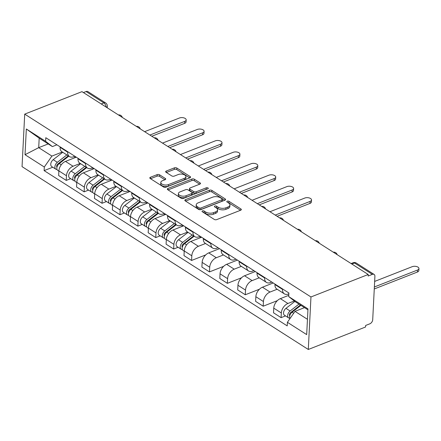 <?xml version="1.0" encoding="UTF-8"?>
<svg xmlns="http://www.w3.org/2000/svg" width="441" height="441" viewBox="0 0 441 441"><rect width="100%" height="100%" fill="white"/><g stroke="black" fill="none" stroke-linecap="round" stroke-linejoin="round"><path stroke-width="0.66" d="M202.441 210.897A1.224 0.623 2.9 0 0 202.011 211.338A1.224 0.623 2.9 0 0 202.298 211.768L214.265 219.414A1.747 0.888 2.9 0 0 216.724 219.612L240.698 210.203A1.747 0.888 2.9 0 0 241.315 209.569A1.747 0.888 2.9 0 0 240.907 208.957L228.934 201.311A1.224 0.623 2.9 0 0 227.214 201.173A1.224 0.623 2.9 0 0 226.784 201.614A1.224 0.623 2.9 0 0 227.071 202.044L228.62 203.036A5.59 2.833 2.9 0 1 229.937 204.988A5.59 2.833 2.9 0 1 227.964 207.011L225.963 207.794A5.59 2.833 2.9 0 1 218.097 207.165L216.548 206.173A1.224 0.623 2.9 0 0 214.828 206.035A1.224 0.623 2.9 0 0 214.398 206.476A1.224 0.623 2.9 0 0 214.684 206.906L216.233 207.898A5.59 2.833 2.9 0 1 217.551 209.85A5.59 2.833 2.9 0 1 215.577 211.873L213.576 212.656A5.59 2.833 2.9 0 1 205.71 212.027L204.161 211.035A1.224 0.623 2.9 0 0 202.441 210.897M159.609 174.818A1.747 0.888 2.9 0 0 157.15 174.625L150.425 177.265A1.747 0.888 2.9 0 0 149.808 177.894A1.747 0.888 2.9 0 0 150.221 178.506L163.517 186.995A1.747 0.888 2.9 0 0 165.976 187.193L189.944 177.784A1.747 0.888 2.9 0 0 190.562 177.15A1.747 0.888 2.9 0 0 190.154 176.538L176.858 168.049A1.747 0.888 2.9 0 0 174.399 167.85L166.274 171.042A1.747 0.888 2.9 0 0 165.656 171.67A1.747 0.888 2.9 0 0 166.07 172.282L171.758 175.915A1.747 0.888 2.9 0 0 174.217 176.113L178.247 174.531A4.669 2.37 2.9 0 1 183.28 174.393A4.669 2.37 2.9 0 1 185.926 176.692A4.669 2.37 2.9 0 1 184.272 178.385L168.49 184.581A4.669 2.37 2.9 0 1 163.462 184.718A4.669 2.37 2.9 0 1 160.811 182.42A4.669 2.37 2.9 0 1 162.464 180.727L165.094 179.696A1.747 0.888 2.9 0 0 165.711 179.063A1.747 0.888 2.9 0 0 165.298 178.451L159.609 174.818L159.532 176.35A1.747 0.888 2.9 0 0 157.073 176.152L150.552 178.715M24.713 114.125L81.971 91.651L368.218 274.489L310.96 296.964L24.713 114.125L22.05 166.632L308.298 349.47L365.561 326.996L365.639 325.464L369.845 323.81A3.556 2.288 122.6 0 0 372.711 319.686L374.905 276.364A3.556 2.288 122.6 0 0 374.106 274.429A3.556 2.288 122.6 0 0 372.347 274.368L354.558 263.007A3.556 2.04 -111.4 0 0 353.103 262.753L351.086 263.547M185.463 199.641A1.747 0.888 2.9 0 0 184.845 200.275A1.747 0.888 2.9 0 0 185.259 200.887L198.555 209.376A1.747 0.888 2.9 0 0 201.008 209.574L224.982 200.164A1.747 0.888 2.9 0 0 225.599 199.53A1.747 0.888 2.9 0 0 225.191 198.919L211.895 190.429A1.747 0.888 2.9 0 0 209.436 190.231L185.463 199.641L185.396 200.975M181.036 198.185L167.74 189.696A1.747 0.888 2.9 0 1 167.326 189.084A1.747 0.888 2.9 0 1 167.944 188.45L191.918 179.04A1.747 0.888 2.9 0 1 194.376 179.239L200.065 182.872A1.747 0.888 2.9 0 1 200.479 183.484A1.747 0.888 2.9 0 1 199.861 184.118L190.137 187.932A1.747 0.888 2.9 0 0 189.52 188.561A1.747 0.888 2.9 0 0 189.933 189.172L193.709 191.587A1.747 0.888 2.9 0 0 196.168 191.78L206.289 187.805A1.224 0.623 2.9 0 1 207.606 187.772A1.224 0.623 2.9 0 1 208.295 188.373A1.224 0.623 2.9 0 1 207.865 188.814L183.495 198.384A1.747 0.888 2.9 0 1 181.036 198.185M83.426 92.577L86.1 91.53A3.556 2.288 -57.4 0 1 87.858 91.59L105.647 102.957A3.556 2.288 122.6 0 0 103.889 102.891L86.1 91.53M368.218 274.489L368.141 276.016L372.347 274.368M310.96 296.964L308.298 349.47M288.844 293.822L288.408 293.993A8.181 5.264 -57.4 0 1 284.362 293.844A8.181 5.264 -57.4 0 1 282.527 289.401L282.549 288.932M288.767 295.343L280.355 298.645A8.181 5.264 122.6 0 0 273.756 308.132L281.33 312.972A8.181 5.264 -57.4 0 1 287.929 303.48L294.329 300.966M281.33 312.972L281.093 317.641L285.525 315.905M274.975 284.092L274.952 284.561A8.181 5.264 122.6 0 0 276.788 289.009L284.362 293.844M273.756 308.132L273.519 312.801L281.093 317.641M271.777 282.053L270.504 282.554A8.181 5.264 -57.4 0 1 266.458 282.411A8.181 5.264 -57.4 0 1 264.622 277.962L264.644 277.494M277.35 300.646L263.189 306.208L263.426 301.539A8.181 5.264 -57.4 0 1 270.024 292.047L277.157 289.246M257.07 272.659L257.042 273.122A8.181 5.264 122.6 0 0 258.884 277.571L266.458 282.411M273.227 282.979L262.45 287.207A8.181 5.264 122.6 0 0 255.852 296.699L255.615 301.368L263.189 306.208M253.873 270.62L252.599 271.116A8.181 5.264 -57.4 0 1 248.553 270.972A8.181 5.264 -57.4 0 1 246.717 266.524L246.74 266.061M259.446 289.208L245.284 294.77L245.521 290.101A8.181 5.264 -57.4 0 1 252.12 280.608L259.253 277.808M239.165 261.221L239.138 261.689A8.181 5.264 122.6 0 0 240.979 266.132L248.553 270.972M255.317 271.54L244.546 275.768A8.181 5.264 122.6 0 0 237.947 285.261L237.71 289.93L245.284 294.77M235.968 259.181L234.695 259.683A8.181 5.264 -57.4 0 1 230.649 259.534A8.181 5.264 -57.4 0 1 228.813 255.091L228.835 254.622M241.541 277.775L227.38 283.331L227.617 278.662A8.181 5.264 -57.4 0 1 234.215 269.17L241.348 266.37M221.261 249.782L221.233 250.251A8.181 5.264 122.6 0 0 223.074 254.7L230.649 259.534M237.412 260.102L226.641 264.335A8.181 5.264 122.6 0 0 220.042 273.828L219.805 278.492L227.38 283.331M218.063 247.743L216.79 248.244A8.181 5.264 -57.4 0 1 212.744 248.101A8.181 5.264 -57.4 0 1 210.903 243.653L210.93 243.184M223.637 266.336L209.475 271.899L209.712 267.229A8.181 5.264 -57.4 0 1 216.31 257.737L223.444 254.937M203.356 238.349L203.329 238.813A8.181 5.264 122.6 0 0 205.17 243.261L212.744 248.101M219.508 248.669L208.736 252.897A8.181 5.264 122.6 0 0 202.138 262.389L201.901 267.059L209.475 271.899M200.159 236.31L198.885 236.806A8.181 5.264 -57.4 0 1 194.839 236.663A8.181 5.264 -57.4 0 1 192.998 232.214L193.026 231.751M205.732 254.898L191.57 260.46L191.807 255.791A8.181 5.264 -57.4 0 1 198.406 246.299L205.539 243.498M185.452 226.911L185.424 227.38A8.181 5.264 122.6 0 0 187.26 231.823L194.839 236.663M201.603 237.23L190.832 241.459A8.181 5.264 122.6 0 0 184.233 250.951L183.996 255.62L191.57 260.46M182.254 224.871L180.981 225.373A8.181 5.264 -57.4 0 1 176.935 225.224A8.181 5.264 -57.4 0 1 175.094 220.781L175.121 220.313M178.098 247.285L173.666 249.022L173.903 244.353A8.181 5.264 -57.4 0 1 180.501 234.86L187.634 232.06M167.541 215.473L167.519 215.941A8.181 5.264 122.6 0 0 169.355 220.39L176.935 225.224M183.699 225.792L172.927 230.026A8.181 5.264 122.6 0 0 166.329 239.518L166.092 244.182L173.666 249.022M164.35 213.433L163.076 213.935A8.181 5.264 -57.4 0 1 159.03 213.791A8.181 5.264 -57.4 0 1 157.189 209.343L157.216 208.874M160.188 235.847L155.761 237.589L155.998 232.92A8.181 5.264 -57.4 0 1 162.597 223.427L169.73 220.627M149.637 204.04L149.615 204.503A8.181 5.264 122.6 0 0 151.45 208.951L159.03 213.791M165.794 214.359L155.017 218.587A8.181 5.264 122.6 0 0 148.419 228.08L148.187 232.749L155.761 237.589M146.445 202L145.172 202.496A8.181 5.264 -57.4 0 1 141.12 202.353A8.181 5.264 -57.4 0 1 139.284 197.904L139.312 197.441M142.283 224.408L137.857 226.15L138.094 221.481A8.181 5.264 -57.4 0 1 144.692 211.989L151.825 209.188M131.732 192.601L131.71 193.07A8.181 5.264 122.6 0 0 133.546 197.513L141.12 202.353M147.889 202.921L137.112 207.149A8.181 5.264 122.6 0 0 130.514 216.641L130.282 221.31L137.857 226.15M128.54 190.562L127.267 191.063A8.181 5.264 -57.4 0 1 123.215 190.914A8.181 5.264 -57.4 0 1 121.38 186.471L121.402 186.003M124.379 212.975L119.952 214.712L120.189 210.043A8.181 5.264 -57.4 0 1 126.788 200.55L133.921 197.75M113.828 181.163L113.806 181.631A8.181 5.264 122.6 0 0 115.641 186.08L123.215 190.914M129.985 191.482L119.208 195.716A8.181 5.264 122.6 0 0 112.609 205.208L112.372 209.877L119.952 214.712M110.636 179.123L109.362 179.625A8.181 5.264 -57.4 0 1 105.311 179.481A8.181 5.264 -57.4 0 1 103.475 175.033L103.497 174.564M106.474 201.537L102.047 203.279L102.279 198.61A8.181 5.264 -57.4 0 1 108.877 189.117L116.016 186.317M95.923 169.73L95.901 170.193A8.181 5.264 122.6 0 0 97.737 174.642L105.311 179.481M112.08 180.049L101.303 184.277A8.181 5.264 122.6 0 0 94.705 193.77L94.468 198.439L102.047 203.279M92.731 167.69L91.458 168.186A8.181 5.264 -57.4 0 1 87.406 168.043A8.181 5.264 -57.4 0 1 85.571 163.594L85.593 163.131M88.569 190.099L84.143 191.841L84.374 187.171A8.181 5.264 -57.4 0 1 90.973 177.679L98.111 174.879M78.018 158.291L77.996 158.76A8.181 5.264 122.6 0 0 79.832 163.203L87.406 168.043M94.176 168.611L83.399 172.839A8.181 5.264 122.6 0 0 76.8 182.331L76.563 187.001L84.143 191.841M74.827 156.252L73.553 156.753A8.181 5.264 -57.4 0 1 69.502 156.605A8.181 5.264 -57.4 0 1 67.666 152.162L67.688 151.693M70.665 178.666L66.233 180.402L66.47 175.733A8.181 5.264 -57.4 0 1 73.068 166.24L80.207 163.44M60.114 146.853L60.092 147.322A8.181 5.264 122.6 0 0 61.927 151.77L69.502 156.605M76.271 157.172L65.494 161.406A8.181 5.264 122.6 0 0 58.896 170.899L58.659 175.568L66.233 180.402M307.939 309.825L295.481 301.865L288.701 296.578L288.883 292.978L45.792 137.708L45.61 141.302L52.391 146.594L39.188 138.165L38.709 147.652L51.911 156.086L62.302 152.007M304.505 307.631L295.001 311.357L307.46 319.312M288.701 296.578L307.983 308.893L306.682 334.609L287.4 322.294L295.001 311.357M51.911 156.086L44.304 167.023L44.122 170.617L287.218 325.893L287.4 322.294M44.304 167.023L25.027 154.703L26.328 128.987L45.61 141.302M48.212 143.926L38.709 147.652L25.027 154.703M56.922 144.813L52.391 146.594M52.76 167.227L44.122 170.617M39.188 138.165L26.328 128.987M203.147 212.314A1.224 0.623 2.9 0 1 204.084 212.568L205.633 213.554A5.59 2.833 2.9 0 0 213.499 214.188L213.576 212.656M217.551 209.85L217.474 211.382A5.59 2.833 2.9 0 1 215.5 213.4L213.499 214.188M229.937 204.988L229.86 206.52A5.59 2.833 2.9 0 1 227.887 208.538L225.886 209.326A5.59 2.833 2.9 0 1 218.019 208.692L216.47 207.705A1.224 0.623 2.9 0 0 215.533 207.452M240.499 210.28L228.857 202.843A1.224 0.623 2.9 0 0 227.92 202.59M224.783 200.242L211.818 191.962A1.747 0.888 2.9 0 0 209.359 191.763L185.584 201.096M199.178 207.854A1.224 0.623 2.9 0 0 200.898 207.992L221.944 199.729A1.224 0.623 2.9 0 0 222.374 199.288A1.224 0.623 2.9 0 0 222.088 198.858L220.45 197.816A5.59 2.833 2.9 0 0 212.584 197.188L198.202 202.832A5.59 2.833 2.9 0 0 196.223 204.856A5.59 2.833 2.9 0 0 197.546 206.807L199.178 207.854L199.1 209.381A1.224 0.623 2.9 0 0 200.82 209.519L200.898 207.992M222.374 199.288L222.297 200.82A1.224 0.623 2.9 0 1 221.862 201.261L200.82 209.519M196.223 204.856L196.146 206.382A5.59 2.833 2.9 0 0 197.469 208.339L197.546 206.807M199.1 209.381L197.469 208.339M168.071 189.906L191.841 180.573L191.918 179.04M199.663 184.195L194.299 180.771A1.747 0.888 2.9 0 0 191.841 180.573M189.52 188.561L189.443 190.093A1.747 0.888 2.9 0 0 189.856 190.705L193.632 193.114A1.747 0.888 2.9 0 0 196.091 193.312L206.212 189.338L206.289 187.805M206.829 189.222A1.224 0.623 2.9 0 0 206.212 189.338M180.049 191.89A4.669 2.37 2.9 0 0 178.401 193.582A4.669 2.37 2.9 0 0 181.047 195.881A4.669 2.37 2.9 0 0 186.074 195.743L191.637 193.56A1.747 0.888 2.9 0 0 192.254 192.926A1.747 0.888 2.9 0 0 191.841 192.315L188.07 189.906A1.747 0.888 2.9 0 0 185.611 189.707L180.049 191.89M178.401 193.582L178.318 195.109A4.669 2.37 2.9 0 0 180.97 197.414A4.669 2.37 2.9 0 0 185.997 197.27L186.074 195.743M192.254 192.926L192.177 194.459A1.747 0.888 2.9 0 1 191.559 195.087L185.997 197.27M164.895 179.774L159.532 176.35M160.811 182.42L160.733 183.947A4.669 2.37 2.9 0 0 163.385 186.245A4.669 2.37 2.9 0 0 168.412 186.108L168.49 184.581M185.926 176.692L185.848 178.225A4.669 2.37 2.9 0 1 184.195 179.911L168.412 186.108M189.746 177.861L176.78 169.581A1.747 0.888 2.9 0 0 174.322 169.383L166.4 172.492M300.409 305.012L290.591 312.636A2.133 1.373 122.6 0 0 289.743 315.822M298.976 304.097L290.101 310.993A4.449 2.861 122.6 0 0 288.657 317.9A4.449 2.861 122.6 0 0 289.836 318.204M294.902 301.412L285.966 308.353A4.449 2.861 122.6 0 0 284.522 315.265L288.657 317.9M294.489 310.343L292.581 311.092M374.37 286.975L417.506 270.041A4.09 2.078 2.9 0 0 418.95 268.563A4.09 2.078 2.9 0 0 416.629 266.551A4.09 2.078 2.9 0 0 412.225 266.673L374.652 281.419M300.927 305.343L292.047 312.239A4.449 2.861 122.6 0 0 290.007 318.54M418.95 268.563L418.851 270.554A4.09 2.078 -177.1 0 1 417.401 272.031L374.266 288.965M193.627 235.891L183.164 244.016A2.133 1.373 122.6 0 0 182.309 247.203M192.193 234.976L182.668 242.374A4.449 2.861 122.6 0 0 181.223 249.281A4.449 2.861 122.6 0 0 182.403 249.584M188.064 232.335L178.539 239.733A4.449 2.861 122.6 0 0 177.095 246.646L181.223 249.281M187.061 241.723L185.154 242.473M275.239 215.098L310.073 201.421A4.09 2.078 2.9 0 0 311.522 199.944A4.09 2.078 2.9 0 0 309.202 197.932A4.09 2.078 2.9 0 0 304.792 198.053L269.958 211.724M194.145 236.222L184.619 243.619A4.449 2.861 122.6 0 0 183.175 250.527L184.217 251.194M200.931 236.8L199.123 238.206M311.522 199.944L311.418 201.934A4.09 2.078 -177.1 0 1 309.973 203.411L277.13 216.305M175.722 224.452L165.259 232.578A2.133 1.373 122.6 0 0 164.405 235.77M174.289 223.537L164.763 230.935A4.449 2.861 122.6 0 0 163.319 237.848A4.449 2.861 122.6 0 0 164.499 238.151M170.16 220.897L160.634 228.295A4.449 2.861 122.6 0 0 159.19 235.207L163.319 237.848M169.157 230.285L167.244 231.034M257.335 203.659L292.168 189.988A4.09 2.078 2.9 0 0 293.618 188.505A4.09 2.078 2.9 0 0 291.297 186.493A4.09 2.078 2.9 0 0 286.887 186.615L252.054 200.291M176.24 224.783L166.715 232.181A4.449 2.861 122.6 0 0 165.27 239.094L166.312 239.761M183.026 225.362L181.212 226.768M293.618 188.505L293.513 190.495A4.09 2.078 -177.1 0 1 292.069 191.978L259.225 204.872M157.817 213.014L147.355 221.145A2.133 1.373 122.6 0 0 146.5 224.331M156.384 212.099L146.859 219.497A4.449 2.861 122.6 0 0 145.414 226.409A4.449 2.861 122.6 0 0 146.594 226.713M152.255 209.464L142.724 216.862A4.449 2.861 122.6 0 0 141.285 223.769L145.414 226.409M151.252 218.852L149.339 219.601M239.43 192.226L274.263 178.55A4.09 2.078 2.9 0 0 275.713 177.073A4.09 2.078 2.9 0 0 273.392 175.055A4.09 2.078 2.9 0 0 268.982 175.176L234.149 188.853M158.336 213.35L148.81 220.748A4.449 2.861 122.6 0 0 147.366 227.655L148.408 228.322M165.121 213.929L163.308 215.335M275.713 177.073L275.608 179.063A4.09 2.078 -177.1 0 1 274.164 180.54L241.321 193.434M139.913 201.581L129.45 209.707A2.133 1.373 122.6 0 0 128.596 212.893M138.48 200.666L128.954 208.064A4.449 2.861 122.6 0 0 127.51 214.971A4.449 2.861 122.6 0 0 128.689 215.274M134.345 198.026L124.82 205.423A4.449 2.861 122.6 0 0 123.381 212.336L127.51 214.971M133.347 207.413L131.435 208.163M221.525 180.788L256.359 167.117A4.09 2.078 2.9 0 0 257.803 165.634A4.09 2.078 2.9 0 0 255.488 163.622A4.09 2.078 2.9 0 0 251.078 163.743L216.244 177.414M140.431 201.912L130.905 209.31A4.449 2.861 122.6 0 0 129.461 216.217L130.503 216.884M147.217 202.491L145.403 203.896M257.803 165.634L257.704 167.624A4.09 2.078 -177.1 0 1 256.26 169.107L223.416 181.995M122.008 190.143L111.545 198.268A2.133 1.373 122.6 0 0 110.691 201.46M120.575 189.228L111.049 196.625A4.449 2.861 122.6 0 0 109.605 203.538A4.449 2.861 122.6 0 0 110.785 203.841M116.441 186.587L106.915 193.985A4.449 2.861 122.6 0 0 105.471 200.898L109.605 203.538M115.443 195.975L113.53 196.725M203.621 169.35L238.454 155.679A4.09 2.078 2.9 0 0 239.898 154.201A4.09 2.078 2.9 0 0 237.583 152.184A4.09 2.078 2.9 0 0 233.173 152.305L198.34 165.981M122.526 190.473L113.001 197.871A4.449 2.861 122.6 0 0 111.556 204.784L112.598 205.451M129.312 191.052L127.499 192.458M239.898 154.201L239.799 156.191A4.09 2.078 -177.1 0 1 238.355 157.669L205.512 170.562M104.104 178.71L93.641 186.835A2.133 1.373 122.6 0 0 92.786 190.021M102.67 177.789L93.145 185.192A4.449 2.861 122.6 0 0 91.7 192.1A4.449 2.861 122.6 0 0 92.88 192.403M98.536 175.154L89.01 182.552A4.449 2.861 122.6 0 0 87.566 189.459L91.7 192.1M97.538 184.542L95.625 185.292M185.716 157.917L220.55 144.24A4.09 2.078 2.9 0 0 221.994 142.763A4.09 2.078 2.9 0 0 219.679 140.745A4.09 2.078 2.9 0 0 215.269 140.866L180.435 154.543M104.622 179.04L95.096 186.438A4.449 2.861 122.6 0 0 93.652 193.345L94.694 194.012M111.408 179.619L109.594 181.025M221.994 142.763L221.895 144.753A4.09 2.078 -177.1 0 1 220.45 146.23L187.607 159.124M86.199 167.271L75.731 175.397A2.133 1.373 122.6 0 0 74.882 178.583M84.766 166.356L75.24 173.754A4.449 2.861 122.6 0 0 73.796 180.661A4.449 2.861 122.6 0 0 74.976 180.964M80.631 163.716L71.106 171.114A4.449 2.861 122.6 0 0 69.661 178.026L73.796 180.661M79.634 173.104L77.721 173.853M167.812 146.478L202.645 132.807A4.09 2.078 2.9 0 0 204.089 131.324A4.09 2.078 2.9 0 0 201.774 129.312A4.09 2.078 2.9 0 0 197.364 129.434L162.531 143.105M86.717 167.602L77.192 175A4.449 2.861 122.6 0 0 75.747 181.907L76.789 182.574M93.503 168.181L91.689 169.587M204.089 131.324L203.99 133.314A4.09 2.078 -177.1 0 1 202.546 134.797L169.702 147.685M68.294 155.833L57.826 163.958A2.133 1.373 122.6 0 0 56.977 167.15M66.861 154.918L57.336 162.316A4.449 2.861 122.6 0 0 55.891 169.228A4.449 2.861 122.6 0 0 57.071 169.531M62.727 152.277L53.201 159.675A4.449 2.861 122.6 0 0 51.757 166.588L55.891 169.228M61.729 161.665L59.816 162.415M149.907 135.04L184.74 121.369A4.09 2.078 2.9 0 0 186.185 119.891A4.09 2.078 2.9 0 0 183.869 117.874A4.09 2.078 2.9 0 0 179.459 117.995L144.626 131.672M68.813 156.164L59.287 163.561A4.449 2.861 122.6 0 0 57.843 170.474L58.885 171.141M75.598 156.742L73.785 158.148M186.185 119.891L186.085 121.881A4.09 2.078 -177.1 0 1 184.641 123.359L151.798 136.252M76.8 182.331L84.374 187.171M94.705 193.77L102.279 198.61M112.609 205.208L120.189 210.043M130.514 216.641L138.094 221.481M148.419 228.08L155.998 232.92M166.329 239.518L173.903 244.353M184.233 250.951L191.807 255.791M202.138 262.389L209.712 267.229M220.042 273.828L227.617 278.662M237.947 285.261L245.521 290.101M255.852 296.699L263.426 301.539M58.896 170.899L66.47 175.733M65.494 161.406L73.068 166.24M83.399 172.839L90.973 177.679M77.996 158.76L85.571 163.594M101.303 184.277L108.877 189.117M95.901 170.193L103.475 175.033M119.208 195.716L126.788 200.55M113.806 181.631L121.38 186.471M137.112 207.149L144.692 211.989M131.71 193.07L139.284 197.904M155.017 218.587L162.597 223.427M149.615 204.503L157.189 209.343M172.927 230.026L180.501 234.86M167.519 215.941L175.094 220.781M190.832 241.459L198.406 246.299M185.424 227.38L192.998 232.214M208.736 252.897L216.31 257.737M203.329 238.813L210.903 243.653M226.641 264.335L234.215 269.17M221.233 250.251L228.813 255.091M244.546 275.768L252.12 280.608M239.138 261.689L246.717 266.524M262.45 287.207L270.024 292.047M257.042 273.122L264.622 277.962M280.355 298.645L287.929 303.48M274.952 284.561L282.527 289.401M60.092 147.322L67.666 152.162M351.885 264.054L354.558 263.007A3.556 2.288 122.6 0 1 356.317 263.068A3.556 3.556 0 0 0 353.103 262.753M101.215 103.944L103.889 102.891A3.556 2.04 -111.4 0 1 106.033 107.02M105.647 102.957A3.556 3.556 0 0 1 107.284 106.132A3.556 1.808 -177.1 0 1 106.397 107.251M205.633 213.554L205.71 212.027M215.5 213.4L215.577 211.873M216.47 207.705L216.548 206.173M218.019 208.692L218.097 207.165M225.886 209.326L225.963 207.794M227.887 208.538L227.964 207.011M228.857 202.843L228.934 201.311M240.847 210.137L240.907 208.957M204.084 212.568L204.161 211.035M209.359 191.763L209.436 190.231M211.818 191.962L211.895 190.429M225.13 200.098L225.191 198.919M221.862 201.261L221.944 199.729M167.878 189.784L167.944 188.45M194.299 180.771L194.376 179.239M200.005 184.051L200.065 182.872M189.856 190.705L189.933 189.172M193.632 193.114L193.709 191.587M196.091 193.312L196.168 191.78M191.559 195.087L191.637 193.56M165.243 179.63L165.298 178.451M184.195 179.911L184.272 178.385M166.207 172.37L166.274 171.042M174.322 169.383L174.399 167.85M176.78 169.581L176.858 168.049M190.093 177.717L190.154 176.538M150.359 178.594L150.425 177.265M157.073 176.152L157.15 174.625M289.891 315.309L289.423 315.012M290.101 310.993L285.966 308.353M293.673 313.275L292.047 312.239M417.401 272.031L417.506 270.041M182.458 246.69L181.99 246.392M182.668 242.374L178.539 239.733M186.587 244.876L184.619 243.619M309.973 203.411L310.073 201.421M164.554 235.257L164.085 234.954M164.763 230.935L160.634 228.295M168.683 233.438L166.715 232.181M292.069 191.978L292.168 189.988M146.649 223.819L146.18 223.521M146.859 219.497L142.724 216.862M150.778 221.999L148.81 220.748M274.164 180.54L274.263 178.55M128.744 212.38L128.276 212.082M128.954 208.064L124.82 205.423M132.873 210.566L130.905 209.31M256.26 169.107L256.359 167.117M110.84 200.947L110.371 200.644M111.049 196.625L106.915 193.985M114.969 199.128L113.001 197.871M238.355 157.669L238.454 155.679M92.935 189.509L92.467 189.211M93.145 185.192L89.01 182.552M97.064 187.69L95.096 186.438M220.45 146.23L220.55 144.24M75.031 178.07L74.562 177.773M75.24 173.754L71.106 171.114M79.159 176.257L77.192 175M202.546 134.797L202.645 132.807M57.126 166.637L56.657 166.334M57.336 162.316L53.201 159.675M61.249 164.818L59.287 163.561M184.641 123.359L184.74 121.369M337.189 254.666A3.556 3.556 0 0 0 333.28 252.175M319.284 243.234A3.556 3.556 0 0 0 315.376 240.736M301.379 231.795A3.556 3.556 0 0 0 297.471 229.298M283.475 220.357A3.556 3.556 0 0 0 279.566 217.865M265.57 208.924A3.556 3.556 0 0 0 261.662 206.427M247.666 197.485A3.556 3.556 0 0 0 243.757 194.988M229.761 186.047A3.556 3.556 0 0 0 225.853 183.555M211.856 174.614A3.556 3.556 0 0 0 207.948 172.117M193.952 163.176A3.556 3.556 0 0 0 190.043 160.678M176.047 151.737A3.556 3.556 0 0 0 172.139 149.245M158.143 140.304A3.556 3.556 0 0 0 154.234 137.807M140.238 128.866A3.556 3.556 0 0 0 136.33 126.369M122.333 117.427A3.556 3.556 0 0 0 118.425 114.936M107.284 106.132L107.202 107.769M356.317 263.068L374.106 274.429"/></g></svg>
